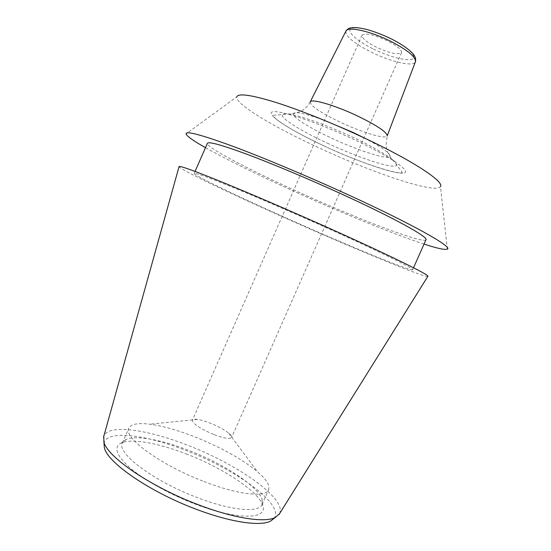 <?xml version="1.0" encoding="UTF-8"?>
<svg xmlns="http://www.w3.org/2000/svg" width="551" height="551" viewBox="0 0 551 551"><rect width="100%" height="100%" fill="white"/><g stroke="black" fill="none" stroke-linecap="round" stroke-linejoin="round"><path stroke-width="0.41" stroke-dasharray="2.75 2.07" d="M447.316 249.093L440.483 186.575C436.22 194.427 372.579 172.938 317.934 147.379C273.165 126.723 234.43 103.547 236.854 96.762L186.073 133.872M424.036 244.079C393.779 234.223 341.723 212.92 294.131 191.355C257.172 174.612 227.618 160.052 205.475 147.682M425.971 239.713C423.664 244.313 356.18 218.306 297.299 191.514C248.983 169.687 205.792 147.145 207.39 143.308M412.651 269.756C411.445 271.863 344.733 244.203 285.721 217.79C237.323 196.204 193.47 175.218 194.193 173.407C194.861 172.532 207.72 177.181 232.77 187.354C257.599 197.513 292.98 212.755 325.772 227.453C378.757 251.18 414.6 268.874 412.651 269.756L413.532 267.772M427.824 276.409C424.194 277.8 349.217 246.634 283.627 217.287C229.822 193.291 179.97 169.515 179.047 166.684M279.515 513.739C287.346 499.192 238.514 464.851 188.621 445.656C148.04 429.484 108.21 423.664 103.795 436.234M274.054 518.429C284.922 504.84 236.655 469.9 186.775 450.821C146.029 434.594 106.212 429.505 104.015 443.431M187.306 454.348C159.253 443.293 131.751 438.1 121.33 442.97C113.272 447.061 116.213 455.415 130.167 468.033C144.321 480.148 169.57 494.268 194.813 503.917C237.557 520.488 268.53 519.552 262.724 505.329C258.426 491.285 223.127 468.185 187.306 454.348M262.076 499.42L262.069 504.496C259.184 513.022 231.2 510.736 196.982 497.463C153.061 480.975 115.958 452.585 122.384 442.88L126.131 439.457C135.98 434.897 162.38 439.973 189.427 450.649C223.947 464.018 257.992 486.175 262.076 499.42L262.724 505.329M204.015 481.533C238.197 494.908 265.947 497.746 268.599 489.749C270.128 485.369 266.395 479.336 257.393 471.642C241.917 459.031 221.254 447.508 195.405 437.088C178.042 430.262 162.841 425.964 149.796 424.187C138.046 422.727 131.076 424.036 128.872 428.12C122.742 437.143 160.148 464.879 204.015 481.533M213.588 434.429C199.848 428.499 192.781 423.747 192.382 420.172C192.85 419.263 194.531 419.008 197.444 419.401C201.032 419.945 205.42 421.24 210.592 423.292C218.361 426.46 224.429 429.773 228.796 433.238C231.055 435.111 232.005 436.53 231.64 437.487C229.974 439.361 223.961 438.341 213.588 434.429M387.243 40.76C373.509 34.555 365.099 32.709 362 35.223C361.738 38.143 366.553 42.131 376.443 47.193C389.901 53.302 398.263 55.121 401.534 52.662C401.927 49.859 397.161 45.898 387.243 40.76M324.243 146.022C292.092 131.124 266.746 115.29 271.815 112.156C276.251 108.733 315.868 121.585 354.183 139.603C392.574 157.579 413.78 173.076 402.554 173.159C391.899 173.517 356.339 160.961 324.243 146.022M373.358 49.032C389.123 56.774 407.086 61.512 412.279 59.053C417.713 56.725 407.926 47.138 390.728 38.687C373.592 30.195 354.589 25.656 350.78 28.859C346.703 31.937 357.53 41.332 373.358 49.032M345.883 31.166C345.449 36.311 353.962 43.322 371.408 52.187C390.962 61.898 413.643 67.112 415.399 61.822L415.468 61.643M310.22 101.901L310.179 101.99C310.585 105.95 320.503 112.624 339.926 122.012C361.628 132.343 385.989 139.727 387.181 135.945L387.215 135.863M364.259 137.95C382.118 147.365 390.687 153.509 389.956 156.367C388.276 160.355 358.047 150.616 331.117 137.922C309.331 127.804 291.899 116.895 293.228 113.706C294.847 111.24 305.158 113.423 324.16 120.263M327.246 143.129C358.722 157.91 394.206 169.612 396.555 165.307C399.193 162.504 380.465 150.182 352.888 137.309C317.968 120.779 281.871 109.683 282.181 114.863C281.017 118.617 301.762 131.331 327.246 143.129M194.193 173.407L195.061 171.416M126.131 439.457L121.33 442.97M262.069 504.496L268.599 489.749M122.384 442.88L128.872 428.12M197.444 419.401L149.796 424.187M362 35.223L192.382 420.172M401.534 52.662L231.64 437.487M228.796 433.238L257.393 471.642M310.179 101.99C307.857 106.198 304.572 109.429 300.316 111.674L293.228 113.706L273.365 115.29C273.847 117.308 275.514 119.078 285.638 125.656C295.853 131.971 308.746 138.756 324.298 146.008C359.769 163.02 402.505 176.258 402.182 172.098L389.956 156.367L387.553 152.172L385.907 145.967L387.181 135.945"/><path stroke-width="0.83" d="M236.854 96.762C238.466 93.064 251.414 94.937 275.7 102.369C299.682 109.945 333.114 123.307 363.515 137.598C412.809 160.672 444.547 181.775 440.483 186.575M205.475 147.682C193.277 140.774 186.803 136.173 186.073 133.872C185.715 130.69 200.75 134.63 231.172 145.678C261.456 156.877 305.695 175.363 346.235 193.89C412.189 223.968 453.253 247.227 447.316 249.093C445.125 250.106 437.363 248.432 424.036 244.079M195.061 171.416L207.39 143.308C208.547 141.325 221.839 145.016 247.261 154.376C272.435 163.785 308.002 178.689 340.711 193.621C393.579 217.7 428.657 237.185 425.971 239.713L413.532 267.772M179.047 166.684L179.096 166.519C180.308 165.741 195.157 171.141 223.637 182.725C251.91 194.296 292.154 211.632 329.36 228.314C389.158 255.106 429.298 274.928 427.913 276.265L427.824 276.409M103.795 436.234L103.884 441.95C107.087 456.82 150.63 486.815 198.146 504.668C233.727 518.367 264.749 522.982 275.231 517.527L279.515 513.739M104.015 443.431L104.408 447.929C107.562 462.633 149.645 491.802 195.584 509C229.994 522.217 260.127 526.577 270.465 521.17L274.054 518.429M387.215 135.863L415.399 61.822C416.06 57.028 407.692 50.12 390.301 41.105C369.955 30.925 347.371 26.097 345.883 31.166L310.22 101.901M387.181 135.945C387.257 132.364 377.531 125.786 357.998 116.206C335.166 105.262 310.854 98.223 310.179 101.99M324.16 120.263L353.039 132.433L364.259 137.95M103.519 437.225L179.096 166.519M104.408 447.929L103.884 441.95M390.955 38.722C408.201 47.241 414.82 55.252 414.683 56.395C415.557 57.456 415.812 59.205 415.468 61.643M390.811 38.653C382.504 34.672 374.494 31.614 366.773 29.465C356.249 26.999 353.26 27.46 350.829 27.922C349.196 27.956 347.55 29.038 345.883 31.166M270.465 521.17L275.231 517.527M278.971 514.606L427.913 276.265"/></g></svg>
